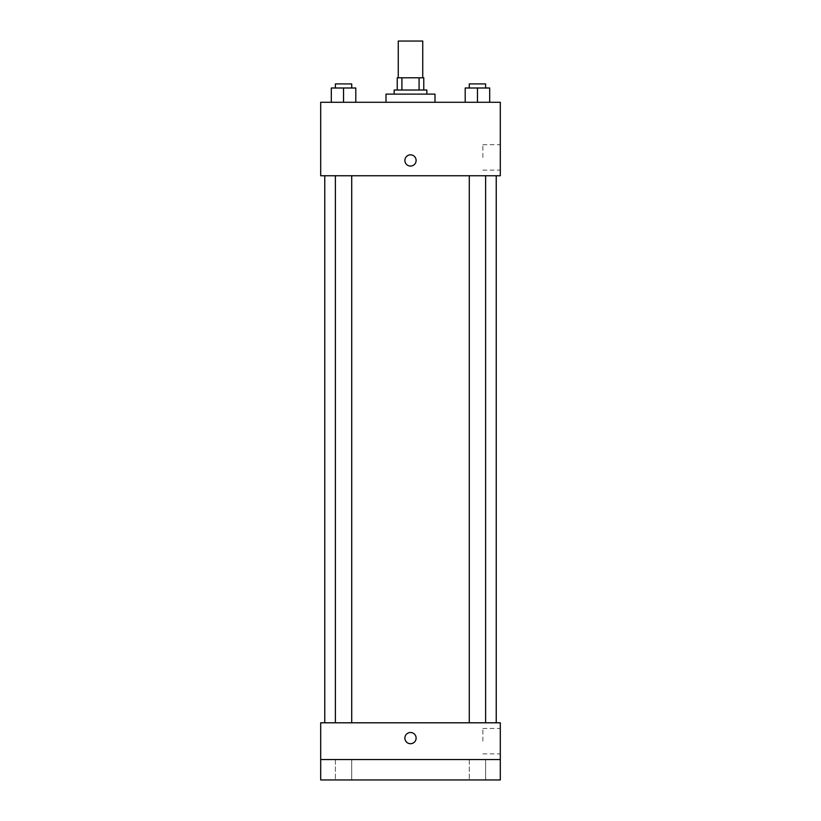 <?xml version="1.0" encoding="UTF-8"?>
<svg xmlns="http://www.w3.org/2000/svg" width="821" height="821" viewBox="0 0 821 821"><rect width="100%" height="100%" fill="white"/><g stroke="black" fill="none" stroke-linecap="round" stroke-linejoin="round"><path stroke-width="0.62" stroke-dasharray="4.11 3.08" d="M398.257 41.05L422.743 41.05M410.5 77.79L398.257 77.79L410.5 77.79M419.09 90.033L419.09 77.79L423.769 77.79L423.769 90.033L401.91 90.033L423.769 90.033M419.09 77.79L397.231 77.79M401.91 90.033L397.231 90.033L401.91 90.033L401.91 77.79M426.828 90.033L394.172 90.033M394.172 94.117L426.828 94.117L394.172 94.117M386.003 94.117L434.997 94.117M410.5 102.286L386.003 102.286L410.5 102.286M331.304 102.286L355.801 102.286L331.304 102.286L355.801 102.286L331.304 102.286L355.801 102.286L343.547 102.286L343.547 88.001L331.304 88.001L351.716 88.001L331.304 88.001L331.304 102.286L343.547 102.286L331.304 102.286L331.304 88.001L331.304 102.286L355.801 102.286L343.547 102.286L343.547 88.001L355.801 88.001L335.389 88.001L355.801 88.001L355.801 102.286L355.801 88.001M465.199 102.286L489.696 102.286L465.199 102.286L489.696 102.286L465.199 102.286L489.696 102.286L477.453 102.286L477.453 88.001L465.199 88.001L485.611 88.001L465.199 88.001L465.199 102.286L477.453 102.286L465.199 102.286L465.199 88.001L465.199 102.286L489.696 102.286L477.453 102.286L477.453 88.001L489.696 88.001L469.284 88.001L489.696 88.001L489.696 102.286L489.696 88.001M500.307 102.286L320.693 102.286L320.693 175.766L500.307 175.766L500.307 102.286M320.693 160.464L320.693 154.851L320.693 160.464M410.5 175.766L324.767 175.766L410.5 175.766M477.453 175.766L469.284 175.766L477.453 175.766M343.547 175.766L351.716 175.766L343.547 175.766M500.307 157.396L500.307 144.681L500.307 157.396M410.5 154.851A5.614 5.614 0 0 0 405.636 163.266A5.614 5.614 0 0 0 415.364 163.266A5.614 5.614 0 0 0 410.5 154.851A5.614 5.614 0 0 0 405.636 163.266A5.614 5.614 0 0 0 415.364 163.266A5.614 5.614 0 0 0 410.5 154.851M410.5 166.068A5.614 5.614 0 0 1 405.636 157.653A5.614 5.614 0 0 1 415.364 157.653A5.614 5.614 0 0 1 410.5 166.068M482.871 157.396L482.871 144.681L482.871 157.396M410.5 722.798L324.767 722.798L410.5 722.798M477.453 722.798L469.284 722.798L477.453 722.798M343.547 722.798L351.716 722.798L343.547 722.798M500.307 722.798L320.693 722.798L320.693 759.538L500.307 759.538L500.307 722.798M500.307 759.538L500.307 779.95L320.693 779.95L320.693 759.538L500.307 759.538L320.693 759.538M320.693 738.1L320.693 743.713L320.693 738.1M500.307 741.168L500.307 728.453L500.307 741.168M410.5 732.496A5.614 5.614 0 0 0 405.636 740.911A5.614 5.614 0 0 0 415.364 740.911A5.614 5.614 0 0 0 410.5 732.496A5.614 5.614 0 0 0 405.636 740.911A5.614 5.614 0 0 0 415.364 740.911A5.614 5.614 0 0 0 410.5 732.496M410.5 743.713A5.614 5.614 0 0 1 405.636 735.298A5.614 5.614 0 0 1 415.364 735.298A5.614 5.614 0 0 1 410.5 743.713M482.871 741.168L482.871 728.453L482.871 741.168M351.716 759.538L335.389 759.538L351.716 759.538L335.389 759.538L351.716 759.538L351.716 779.95L335.389 779.95L351.716 779.95L335.389 779.95L351.716 779.95L351.716 759.538M485.611 759.538L469.284 759.538L485.611 759.538L469.284 759.538L485.611 759.538L485.611 779.95L469.284 779.95L485.611 779.95L469.284 779.95L485.611 779.95L485.611 759.538M469.284 88.001L469.284 83.916L485.611 83.916L469.284 83.916L485.611 83.916L485.611 88.001M477.453 102.286L477.453 88.001M335.389 88.001L335.389 83.916L351.716 83.916L335.389 83.916L351.716 83.916L351.716 88.001M343.547 102.286L343.547 88.001M482.871 170.111L500.307 170.111M482.871 144.681L500.307 144.681M351.716 722.798L351.716 175.766M335.389 722.798L335.389 175.766M485.611 722.798L485.611 175.766M469.284 722.798L469.284 175.766M482.871 753.883L500.307 753.883M482.871 728.453L500.307 728.453M335.389 759.538L335.389 779.95L335.389 759.538M469.284 759.538L469.284 779.95L469.284 759.538"/><path stroke-width="1.23" d="M422.743 77.79L422.743 41.05L398.257 41.05L398.257 77.79M401.91 90.033L401.91 77.79L397.231 77.79L397.231 90.033L397.231 77.79M401.91 77.79L423.769 77.79L423.769 90.033M419.09 90.033L419.09 77.79M394.172 94.117L394.172 90.033L426.828 90.033L426.828 94.117M434.997 102.286L434.997 94.117L386.003 94.117L386.003 102.286M320.693 102.286L500.307 102.286L500.307 175.766L320.693 175.766L320.693 102.286M410.5 166.068A5.614 5.614 0 0 1 405.636 157.653A5.614 5.614 0 0 1 415.364 157.653A5.614 5.614 0 0 1 410.5 166.068M320.693 722.798L500.307 722.798L500.307 779.95L320.693 779.95L320.693 722.798M410.5 743.713A5.614 5.614 0 0 1 405.636 735.298A5.614 5.614 0 0 1 415.364 735.298A5.614 5.614 0 0 1 410.5 743.713M320.693 759.538L500.307 759.538M465.199 102.286L465.199 88.001L489.696 88.001L489.696 102.286L489.696 88.001M477.453 102.286L477.453 88.001M485.611 88.001L485.611 83.916L469.284 83.916L469.284 88.001M331.304 102.286L331.304 88.001L355.801 88.001L355.801 102.286L355.801 88.001M343.547 102.286L343.547 88.001M351.716 88.001L351.716 83.916L335.389 83.916L335.389 88.001M496.233 722.798L496.233 175.766M324.767 722.798L324.767 175.766M469.284 175.766L469.284 722.798M485.611 175.766L485.611 722.798M351.716 722.798L351.716 175.766M335.389 722.798L335.389 175.766"/></g></svg>

